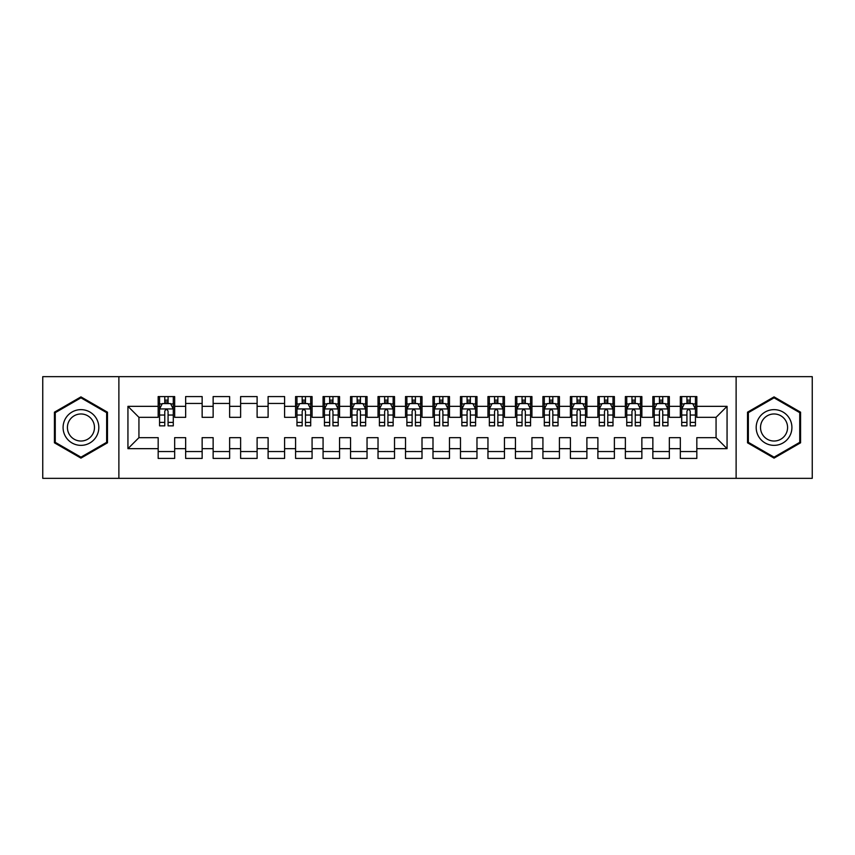 <?xml version="1.0" encoding="UTF-8"?>
<svg xmlns="http://www.w3.org/2000/svg" width="855" height="855" viewBox="0 0 855 855"><rect width="100%" height="100%" fill="white"/><g stroke="black" fill="none" stroke-linecap="round" stroke-linejoin="round"><path stroke-width="1.28" d="M736.123 478.34L812.25 478.34L812.25 376.66L736.123 376.66L736.123 478.34L118.877 478.34L118.877 376.66L42.75 376.66L42.75 478.34L118.877 478.34M736.123 376.66L118.877 376.66M127.94 448.661L127.94 406.339L158.175 406.339L158.175 417.336L138.938 417.336L138.938 437.664L127.94 448.661L158.175 448.661L158.175 458.419L174.666 458.419L174.666 448.661L185.653 448.661L185.653 458.419L202.143 458.419L202.143 448.661L213.141 448.661L213.141 458.419L229.632 458.419L229.632 448.661L240.618 448.661L240.618 458.419L257.109 458.419L257.109 448.661L268.107 448.661L268.107 458.419L284.597 458.419L284.597 448.661L295.584 448.661L295.584 458.419L312.075 458.419L312.075 448.661L323.072 448.661L323.072 458.419L339.553 458.419L339.553 448.661L350.55 448.661L350.55 458.419L367.041 458.419L367.041 448.661L378.028 448.661L378.028 458.419L394.518 458.419L394.518 448.661L405.516 448.661L405.516 458.419L422.007 458.419L422.007 448.661L432.993 448.661L432.993 458.419L449.484 458.419L449.484 448.661L460.482 448.661L460.482 458.419L476.972 458.419L476.972 448.661L487.959 448.661L487.959 458.419L504.45 458.419L504.45 448.661L515.447 448.661L515.447 458.419L531.928 458.419L531.928 448.661L542.925 448.661L542.925 458.419L559.416 458.419L559.416 448.661L570.403 448.661L570.403 458.419L586.893 458.419L586.893 448.661L597.891 448.661L597.891 458.419L614.382 458.419L614.382 448.661L625.368 448.661L625.368 458.419L641.859 458.419L641.859 448.661L652.857 448.661L652.857 458.419L669.347 458.419L669.347 448.661L680.334 448.661L680.334 458.419L696.825 458.419L696.825 437.664L716.063 437.664L716.063 417.336L696.825 417.336L696.825 406.339L727.06 406.339L727.06 448.661L696.825 448.661M696.825 406.339L696.825 396.581L680.334 396.581L680.334 406.339L669.347 406.339L669.347 396.581L652.857 396.581L652.857 406.339L641.859 406.339L641.859 396.581L625.368 396.581L625.368 406.339L614.382 406.339L614.382 396.581L597.891 396.581L597.891 406.339L586.893 406.339L586.893 396.581L570.403 396.581L570.403 406.339L559.416 406.339L559.416 396.581L542.925 396.581L542.925 406.339L531.928 406.339L531.928 396.581L515.447 396.581L515.447 406.339L504.45 406.339L504.45 396.581L487.959 396.581L487.959 406.339L476.972 406.339L476.972 396.581L460.482 396.581L460.482 406.339L449.484 406.339L449.484 396.581L432.993 396.581L432.993 406.339L422.007 406.339L422.007 396.581L405.516 396.581L405.516 406.339L394.518 406.339L394.518 396.581L378.028 396.581L378.028 406.339L367.041 406.339L367.041 396.581L350.55 396.581L350.55 406.339L339.553 406.339L339.553 396.581L323.072 396.581L323.072 406.339L312.075 406.339L312.075 396.581L295.584 396.581L295.584 406.339L284.597 406.339L284.597 396.581L268.107 396.581L268.107 406.339L257.109 406.339L257.109 396.581L240.618 396.581L240.618 406.339L229.632 406.339L229.632 396.581L213.141 396.581L213.141 406.339L202.143 406.339L202.143 396.581L185.653 396.581L185.653 406.339L174.666 406.339L174.666 396.581L158.175 396.581L158.175 406.339M669.347 448.661L669.347 437.664L680.334 437.664L680.334 448.661M727.06 406.339L716.063 417.336M641.859 448.661L641.859 437.664L652.857 437.664L652.857 448.661M680.334 406.339L680.334 417.336L669.347 417.336L669.347 406.339M614.382 448.661L614.382 437.664L625.368 437.664L625.368 448.661M652.857 406.339L652.857 417.336L641.859 417.336L641.859 406.339M586.893 448.661L586.893 437.664L597.891 437.664L597.891 448.661M625.368 406.339L625.368 417.336L614.382 417.336L614.382 406.339M559.416 448.661L559.416 437.664L570.403 437.664L570.403 448.661M597.891 406.339L597.891 417.336L586.893 417.336L586.893 406.339M531.928 448.661L531.928 437.664L542.925 437.664L542.925 448.661M570.403 406.339L570.403 417.336L559.416 417.336L559.416 406.339M504.45 448.661L504.45 437.664L515.447 437.664L515.447 448.661M542.925 406.339L542.925 417.336L531.928 417.336L531.928 406.339M476.972 448.661L476.972 437.664L487.959 437.664L487.959 448.661M515.447 406.339L515.447 417.336L504.45 417.336L504.45 406.339M449.484 448.661L449.484 437.664L460.482 437.664L460.482 448.661M487.959 406.339L487.959 417.336L476.972 417.336L476.972 406.339M422.007 448.661L422.007 437.664L432.993 437.664L432.993 448.661M460.482 406.339L460.482 417.336L449.484 417.336L449.484 406.339M394.518 448.661L394.518 437.664L405.516 437.664L405.516 448.661M432.993 406.339L432.993 417.336L422.007 417.336L422.007 406.339M367.041 448.661L367.041 437.664L378.028 437.664L378.028 448.661M405.516 406.339L405.516 417.336L394.518 417.336L394.518 406.339M339.553 448.661L339.553 437.664L350.55 437.664L350.55 448.661M378.028 406.339L378.028 417.336L367.041 417.336L367.041 406.339M312.075 448.661L312.075 437.664L323.072 437.664L323.072 448.661M350.55 406.339L350.55 417.336L339.553 417.336L339.553 406.339M284.597 448.661L284.597 437.664L295.584 437.664L295.584 448.661M323.072 406.339L323.072 417.336L312.075 417.336L312.075 406.339M257.109 448.661L257.109 437.664L268.107 437.664L268.107 448.661M295.584 406.339L295.584 417.336L284.597 417.336L284.597 406.339M229.632 448.661L229.632 437.664L240.618 437.664L240.618 448.661M268.107 406.339L268.107 417.336L257.109 417.336L257.109 406.339M202.143 448.661L202.143 437.664L213.141 437.664L213.141 448.661M240.618 406.339L240.618 417.336L229.632 417.336L229.632 406.339M174.666 448.661L174.666 437.664L185.653 437.664L185.653 448.661M213.141 406.339L213.141 417.336L202.143 417.336L202.143 406.339M138.938 437.664L158.175 437.664L158.175 448.661M185.653 406.339L185.653 417.336L174.666 417.336L174.666 406.339M680.334 403.453L681.713 403.453M695.446 403.453L696.825 403.453M652.857 403.453L654.225 403.453M667.969 403.453L669.347 403.453M625.368 403.453L626.747 403.453M640.491 403.453L641.859 403.453M597.891 403.453L599.259 403.453M613.003 403.453L614.382 403.453M570.403 403.453L571.781 403.453M585.525 403.453L586.893 403.453M542.925 403.453L544.304 403.453M558.037 403.453L559.416 403.453M515.447 403.453L516.815 403.453M530.56 403.453L531.928 403.453M487.959 403.453L489.338 403.453M503.071 403.453L504.45 403.453M460.482 403.453L461.85 403.453M475.594 403.453L476.972 403.453M432.993 403.453L434.372 403.453M448.116 403.453L449.484 403.453M405.516 403.453L406.884 403.453M420.628 403.453L422.007 403.453M378.028 403.453L379.406 403.453M393.15 403.453L394.518 403.453M350.55 403.453L351.929 403.453M365.662 403.453L367.041 403.453M323.072 403.453L324.44 403.453M338.185 403.453L339.553 403.453M295.584 403.453L296.963 403.453M310.696 403.453L312.075 403.453M268.107 403.453L284.597 403.453M240.618 403.453L257.109 403.453M213.141 403.453L229.632 403.453M185.653 403.453L202.143 403.453M158.175 403.453L159.554 403.453M173.287 403.453L174.666 403.453M158.175 451.547L174.666 451.547M185.653 451.547L202.143 451.547M213.141 451.547L229.632 451.547M240.618 451.547L257.109 451.547M268.107 451.547L284.597 451.547M295.584 451.547L312.075 451.547M323.072 451.547L339.553 451.547M350.55 451.547L367.041 451.547M378.028 451.547L394.518 451.547M405.516 451.547L422.007 451.547M432.993 451.547L449.484 451.547M460.482 451.547L476.972 451.547M487.959 451.547L504.45 451.547M515.447 451.547L531.928 451.547M542.925 451.547L559.416 451.547M570.403 451.547L586.893 451.547M597.891 451.547L614.382 451.547M625.368 451.547L641.859 451.547M652.857 451.547L669.347 451.547M680.334 451.547L696.825 451.547M127.94 406.339L138.938 417.336M716.063 437.664L727.06 448.661M107.474 412.185L80.947 396.88L54.431 412.185L54.431 442.815L80.947 458.12L107.474 442.815L107.474 412.185M747.527 412.185L747.527 442.815L774.053 458.12L800.569 442.815L800.569 412.185L774.053 396.88L747.527 412.185M168.072 400.151L164.769 400.151M173.287 422.402L168.072 422.402L168.072 425.854L173.287 425.854L173.287 409.085L170.54 403.592L162.3 403.592L159.554 409.085L159.554 425.854L164.769 425.854L164.769 422.402L159.554 422.402M159.554 409.085L159.554 396.581M173.287 409.085L173.287 396.581M164.769 403.592L164.769 396.581M168.072 396.581L168.072 403.592M168.072 422.402L168.072 411.148C166.971 409.032 165.87 409.032 164.769 411.148L164.769 422.402M168.072 403.453L164.769 403.453M96.423 418.565A17.859 17.859 0 0 0 72.023 412.035A17.859 17.859 0 0 0 65.482 436.435A17.859 17.859 0 0 0 89.882 442.965A17.859 17.859 0 0 0 96.423 418.565M92.661 420.735A13.52 13.52 0 0 0 74.193 415.787A13.52 13.52 0 0 0 69.234 434.265A13.52 13.52 0 0 0 87.712 439.214A13.52 13.52 0 0 0 92.661 420.735M80.947 457.169L55.254 442.334L55.254 412.666L80.947 397.832L106.651 412.666L106.651 442.334L80.947 457.169M789.518 418.565A17.859 17.859 0 0 0 765.118 412.035A17.859 17.859 0 0 0 758.577 436.435A17.859 17.859 0 0 0 782.977 442.965A17.859 17.859 0 0 0 789.518 418.565M785.766 420.735A13.52 13.52 0 0 0 767.288 415.787A13.52 13.52 0 0 0 762.339 434.265A13.52 13.52 0 0 0 780.807 439.214A13.52 13.52 0 0 0 785.766 420.735M774.053 457.169L748.349 442.334L748.349 412.666L774.053 397.832L799.746 412.666L799.746 442.334L774.053 457.169M305.481 400.151L302.178 400.151M310.696 422.402L305.481 422.402L305.481 425.854L310.696 425.854L310.696 409.085L307.95 403.592L299.71 403.592L296.963 409.085L296.963 425.854L302.178 425.854L302.178 422.402L296.963 422.402M296.963 409.085L296.963 396.581M310.696 409.085L310.696 396.581M302.178 403.592L302.178 396.581M305.481 396.581L305.481 403.592M305.481 422.402L305.481 411.148C304.38 409.032 303.279 409.032 302.178 411.148L302.178 422.402M305.481 403.453L302.178 403.453M332.958 400.151L329.667 400.151M338.185 422.402L332.958 422.402L332.958 425.854L338.185 425.854L338.185 409.085L335.438 403.592L327.187 403.592L324.44 409.085L324.44 425.854L329.667 425.854L329.667 422.402L324.44 422.402M324.44 409.085L324.44 396.581M338.185 409.085L338.185 396.581M329.667 403.592L329.667 396.581M332.958 396.581L332.958 403.592M332.958 422.402L332.958 411.148C331.868 409.032 330.767 409.032 329.667 411.148L329.667 422.402M332.958 403.453L329.667 403.453M360.447 400.151L357.144 400.151M365.662 422.402L360.447 422.402L360.447 425.854L365.662 425.854L365.662 409.085L362.915 403.592L354.675 403.592L351.929 409.085L351.929 425.854L357.144 425.854L357.144 422.402L351.929 422.402M351.929 409.085L351.929 396.581M365.662 409.085L365.662 396.581M357.144 403.592L357.144 396.581M360.447 396.581L360.447 403.592M360.447 422.402L360.447 411.148C359.346 409.032 358.245 409.032 357.144 411.148L357.144 422.402M360.447 403.453L357.144 403.453M387.924 400.151L384.632 400.151M393.15 422.402L387.924 422.402L387.924 425.854L393.15 425.854L393.15 409.085L390.404 403.592L382.153 403.592L379.406 409.085L379.406 425.854L384.632 425.854L384.632 422.402L379.406 422.402M379.406 409.085L379.406 396.581M393.15 409.085L393.15 396.581M384.632 403.592L384.632 396.581M387.924 396.581L387.924 403.592M387.924 422.402L387.924 411.148C386.823 409.032 385.733 409.032 384.632 411.148L384.632 422.402M387.924 403.453L384.632 403.453M415.412 400.151L412.11 400.151M420.628 422.402L415.412 422.402L415.412 425.854L420.628 425.854L420.628 409.085L417.881 403.592L409.641 403.592L406.884 409.085L406.884 425.854L412.11 425.854L412.11 422.402L406.884 422.402M406.884 409.085L406.884 396.581M420.628 409.085L420.628 396.581M412.11 403.592L412.11 396.581M415.412 396.581L415.412 403.592M415.412 422.402L415.412 411.148C414.312 409.032 413.211 409.032 412.11 411.148L412.11 422.402M415.412 403.453L412.11 403.453M442.89 400.151L439.588 400.151M448.116 422.402L442.89 422.402L442.89 425.854L448.116 425.854L448.116 409.085L445.359 403.592L437.119 403.592L434.372 409.085L434.372 425.854L439.588 425.854L439.588 422.402L434.372 422.402M434.372 409.085L434.372 396.581M448.116 409.085L448.116 396.581M439.588 403.592L439.588 396.581M442.89 396.581L442.89 403.592M442.89 422.402L442.89 411.148C441.789 409.032 440.688 409.032 439.588 411.148L439.588 422.402M442.89 403.453L439.588 403.453M470.368 400.151L467.076 400.151M475.594 422.402L470.368 422.402L470.368 425.854L475.594 425.854L475.594 409.085L472.847 403.592L464.596 403.592L461.85 409.085L461.85 425.854L467.076 425.854L467.076 422.402L461.85 422.402M461.85 409.085L461.85 396.581M475.594 409.085L475.594 396.581M467.076 403.592L467.076 396.581M470.368 396.581L470.368 403.592M470.368 422.402L470.368 411.148C469.277 409.032 468.177 409.032 467.076 411.148L467.076 422.402M470.368 403.453L467.076 403.453M497.856 400.151L494.553 400.151M503.071 422.402L497.856 422.402L497.856 425.854L503.071 425.854L503.071 409.085L500.325 403.592L492.085 403.592L489.338 409.085L489.338 425.854L494.553 425.854L494.553 422.402L489.338 422.402M489.338 409.085L489.338 396.581M503.071 409.085L503.071 396.581M494.553 403.592L494.553 396.581M497.856 396.581L497.856 403.592M497.856 422.402L497.856 411.148C496.755 409.032 495.654 409.032 494.553 411.148L494.553 422.402M497.856 403.453L494.553 403.453M525.333 400.151L522.042 400.151M530.56 422.402L525.333 422.402L525.333 425.854L530.56 425.854L530.56 409.085L527.813 403.592L519.562 403.592L516.815 409.085L516.815 425.854L522.042 425.854L522.042 422.402L516.815 422.402M516.815 409.085L516.815 396.581M530.56 409.085L530.56 396.581M522.042 403.592L522.042 396.581M525.333 396.581L525.333 403.592M525.333 422.402L525.333 411.148C524.243 409.032 523.142 409.032 522.042 411.148L522.042 422.402M525.333 403.453L522.042 403.453M552.822 400.151L549.519 400.151M558.037 422.402L552.822 422.402L552.822 425.854L558.037 425.854L558.037 409.085L555.29 403.592L547.05 403.592L544.304 409.085L544.304 425.854L549.519 425.854L549.519 422.402L544.304 422.402M544.304 409.085L544.304 396.581M558.037 409.085L558.037 396.581M549.519 403.592L549.519 396.581M552.822 396.581L552.822 403.592M552.822 422.402L552.822 411.148C551.721 409.032 550.62 409.032 549.519 411.148L549.519 422.402M552.822 403.453L549.519 403.453M580.299 400.151L577.007 400.151M585.525 422.402L580.299 422.402L580.299 425.854L585.525 425.854L585.525 409.085L582.779 403.592L574.528 403.592L571.781 409.085L571.781 425.854L577.007 425.854L577.007 422.402L571.781 422.402M571.781 409.085L571.781 396.581M585.525 409.085L585.525 396.581M577.007 403.592L577.007 396.581M580.299 396.581L580.299 403.592M580.299 422.402L580.299 411.148C579.198 409.032 578.108 409.032 577.007 411.148L577.007 422.402M580.299 403.453L577.007 403.453M607.787 400.151L604.485 400.151M613.003 422.402L607.787 422.402L607.787 425.854L613.003 425.854L613.003 409.085L610.256 403.592L602.016 403.592L599.259 409.085L599.259 425.854L604.485 425.854L604.485 422.402L599.259 422.402M599.259 409.085L599.259 396.581M613.003 409.085L613.003 396.581M604.485 403.592L604.485 396.581M607.787 396.581L607.787 403.592M607.787 422.402L607.787 411.148C606.687 409.032 605.586 409.032 604.485 411.148L604.485 422.402M607.787 403.453L604.485 403.453M635.265 400.151L631.963 400.151M640.491 422.402L635.265 422.402L635.265 425.854L640.491 425.854L640.491 409.085L637.734 403.592L629.494 403.592L626.747 409.085L626.747 425.854L631.963 425.854L631.963 422.402L626.747 422.402M626.747 409.085L626.747 396.581M640.491 409.085L640.491 396.581M631.963 403.592L631.963 396.581M635.265 396.581L635.265 403.592M635.265 422.402L635.265 411.148C634.164 409.032 633.063 409.032 631.963 411.148L631.963 422.402M635.265 403.453L631.963 403.453M662.743 400.151L659.451 400.151M667.969 422.402L662.743 422.402L662.743 425.854L667.969 425.854L667.969 409.085L665.222 403.592L656.971 403.592L654.225 409.085L654.225 425.854L659.451 425.854L659.451 422.402L654.225 422.402M654.225 409.085L654.225 396.581M667.969 409.085L667.969 396.581M659.451 403.592L659.451 396.581M662.743 396.581L662.743 403.592M662.743 422.402L662.743 411.148C661.652 409.032 660.552 409.032 659.451 411.148L659.451 422.402M662.743 403.453L659.451 403.453M690.231 400.151L686.928 400.151M695.446 422.402L690.231 422.402L690.231 425.854L695.446 425.854L695.446 409.085L692.7 403.592L684.46 403.592L681.713 409.085L681.713 425.854L686.928 425.854L686.928 422.402L681.713 422.402M681.713 409.085L681.713 396.581M695.446 409.085L695.446 396.581M686.928 403.592L686.928 396.581M690.231 396.581L690.231 403.592M690.231 422.402L690.231 411.148C689.13 409.032 688.029 409.032 686.928 411.148L686.928 422.402M690.231 403.453L686.928 403.453M173.223 408.947L159.618 408.947M159.554 403.923L162.129 403.923M170.711 403.923L173.287 403.923M164.769 415.038L159.554 415.038M173.287 415.038L168.072 415.038M168.072 401.903L164.769 401.903M310.632 408.947L297.027 408.947M296.963 403.923L299.539 403.923M308.121 403.923L310.696 403.923M302.178 415.038L296.963 415.038M310.696 415.038L305.481 415.038M305.481 401.903L302.178 401.903M338.11 408.947L324.515 408.947M324.44 403.923L327.027 403.923M335.598 403.923L338.185 403.923M329.667 415.038L324.44 415.038M338.185 415.038L332.958 415.038M332.958 401.903L329.667 401.903M365.598 408.947L351.993 408.947M351.929 403.923L354.504 403.923M363.086 403.923L365.662 403.923M357.144 415.038L351.929 415.038M365.662 415.038L360.447 415.038M360.447 401.903L357.144 401.903M393.076 408.947L379.47 408.947M379.406 403.923L381.993 403.923M390.564 403.923L393.15 403.923M384.632 415.038L379.406 415.038M393.15 415.038L387.924 415.038M387.924 401.903L384.632 401.903M420.564 408.947L406.959 408.947M406.884 403.923L409.47 403.923M418.042 403.923L420.628 403.923M412.11 415.038L406.884 415.038M420.628 415.038L415.412 415.038M415.412 401.903L412.11 401.903M448.041 408.947L434.436 408.947M434.372 403.923L436.958 403.923M445.53 403.923L448.116 403.923M439.588 415.038L434.372 415.038M448.116 415.038L442.89 415.038M442.89 401.903L439.588 401.903M475.53 408.947L461.924 408.947M461.85 403.923L464.436 403.923M473.007 403.923L475.594 403.923M467.076 415.038L461.85 415.038M475.594 415.038L470.368 415.038M470.368 401.903L467.076 401.903M503.007 408.947L489.402 408.947M489.338 403.923L491.914 403.923M500.496 403.923L503.071 403.923M494.553 415.038L489.338 415.038M503.071 415.038L497.856 415.038M497.856 401.903L494.553 401.903M530.485 408.947L516.89 408.947M516.815 403.923L519.402 403.923M527.973 403.923L530.56 403.923M522.042 415.038L516.815 415.038M530.56 415.038L525.333 415.038M525.333 401.903L522.042 401.903M557.973 408.947L544.368 408.947M544.304 403.923L546.879 403.923M555.461 403.923L558.037 403.923M549.519 415.038L544.304 415.038M558.037 415.038L552.822 415.038M552.822 401.903L549.519 401.903M585.451 408.947L571.845 408.947M571.781 403.923L574.368 403.923M582.939 403.923L585.525 403.923M577.007 415.038L571.781 415.038M585.525 415.038L580.299 415.038M580.299 401.903L577.007 401.903M612.939 408.947L599.334 408.947M599.259 403.923L601.845 403.923M610.417 403.923L613.003 403.923M604.485 415.038L599.259 415.038M613.003 415.038L607.787 415.038M607.787 401.903L604.485 401.903M640.416 408.947L626.811 408.947M626.747 403.923L629.333 403.923M637.905 403.923L640.491 403.923M631.963 415.038L626.747 415.038M640.491 415.038L635.265 415.038M635.265 401.903L631.963 401.903M667.905 408.947L654.299 408.947M654.225 403.923L656.811 403.923M665.382 403.923L667.969 403.923M659.451 415.038L654.225 415.038M667.969 415.038L662.743 415.038M662.743 401.903L659.451 401.903M695.382 408.947L681.777 408.947M681.713 403.923L684.289 403.923M692.871 403.923L695.446 403.923M686.928 415.038L681.713 415.038M695.446 415.038L690.231 415.038M690.231 401.903L686.928 401.903"/></g></svg>
